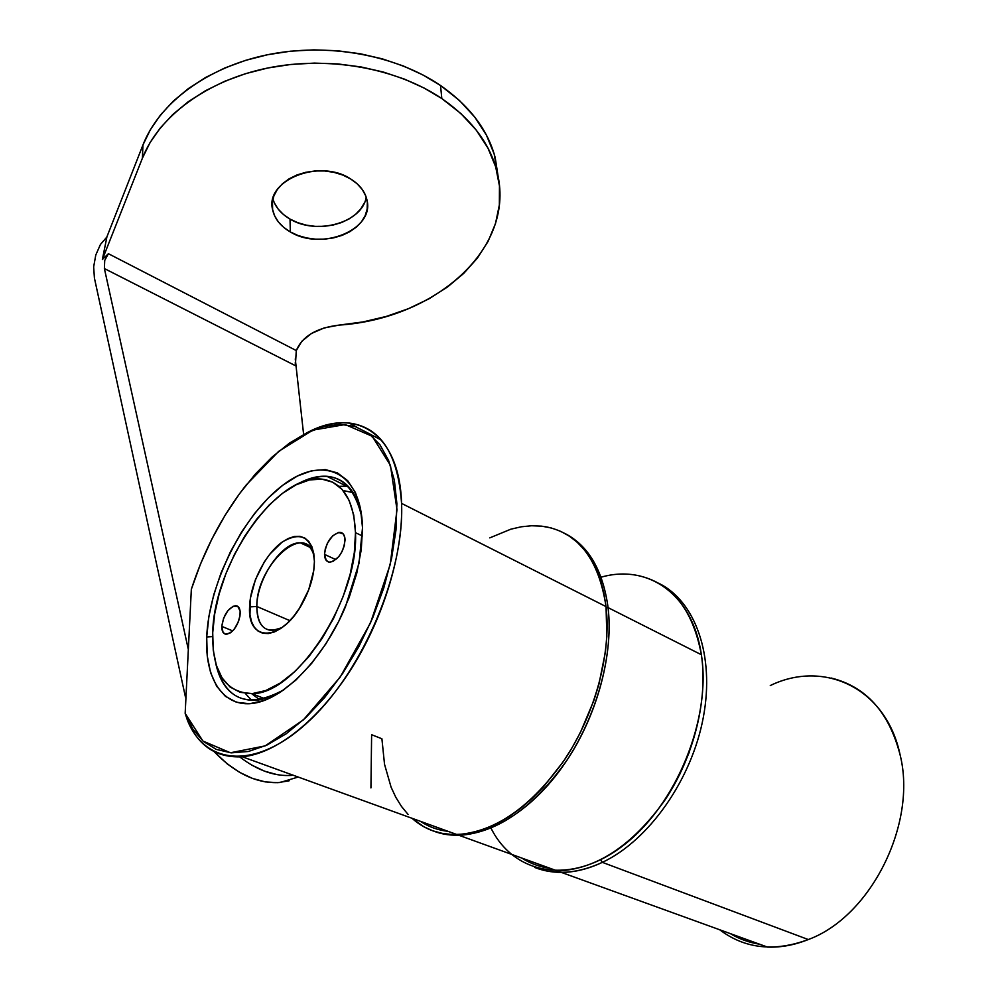 <?xml version="1.0" encoding="UTF-8"?>
<svg xmlns="http://www.w3.org/2000/svg" width="997" height="997" viewBox="0 0 997 997"><rect width="100%" height="100%" fill="white"/><g stroke="black" fill="none" stroke-linecap="round" stroke-linejoin="round"><path stroke-width="1.5" d="M770.27 685.562C823.622 659.466 886.183 687.631 900.154 755.065C889.15 712.394 866.181 686.721 831.224 678.035M561.323 872.387L767.516 947.088C780.888 947.586 794.472 945.069 808.28 939.548L602.362 862.355C588.255 868.998 574.584 872.338 561.323 872.387L547.565 871.154L534.716 867.477C555.08 875.391 577.624 873.684 602.362 862.355L600.668 859.813L602.362 862.355C648.897 840.521 691.781 779.617 703.334 717.279C715.036 654.867 694.884 600.73 658.606 583.208C694.884 600.73 715.036 654.867 703.334 717.279C691.781 779.617 648.897 840.521 602.362 862.355L808.28 939.548C870.967 916.592 917.265 823.534 900.154 755.065C917.265 823.534 870.967 916.592 808.28 939.548C774.432 952.06 744.896 948.795 719.66 929.752M550.17 868.337C539.788 866.979 530.329 863.552 521.817 858.068C530.329 863.552 539.788 866.979 550.17 868.337L545.359 867.564L550.17 868.337M689.513 751.676L679.58 774.731L689.513 751.676M689.488 751.75L679.58 774.731L689.488 751.75M730.265 933.591C739.226 939 749.009 942.539 759.589 944.221L754.679 943.299M560.538 531.276L569.175 536.012L577.126 542.194L584.329 549.783L590.685 558.731L596.106 568.988L600.518 580.453L603.846 593.028L606.039 606.6L401.567 503.385C403.349 552.126 383.907 617.417 351.206 669.037C318.442 720.644 275.695 753.906 242.271 756.773C216.374 758.106 198.079 745.906 187.399 720.146L185.168 713.366L191.337 589.302C203.911 550.444 222.132 515.761 245.985 485.24L278.736 451.292L312.871 430.131L345.199 424.548L372.205 436.262L390.438 465.35L396.993 509.629L390.251 564.414L370.51 622.876L340.164 677.137L303.375 719.884L265.19 745.881L230.432 752.772L202.939 741.058L185.168 713.366L191.337 589.302L200.559 563.878L211.85 539.103L224.948 515.511L239.579 493.64L255.431 473.974L272.169 456.987L289.429 443.142L306.789 432.848L323.851 426.479L340.151 424.311L355.244 426.579L368.653 433.383L379.919 444.737L388.606 460.477L394.363 480.28L396.893 503.672L395.983 529.968L391.597 558.382L383.77 587.968L372.766 617.691L358.908 646.517L342.706 673.399L324.748 697.414L305.668 717.765L286.151 733.804L266.86 745.12L248.415 751.476L231.379 752.847L216.212 749.383L203.276 741.357L192.87 729.181L185.168 713.366L187.399 720.146C205.507 766.145 257.737 770.457 310.802 719.398C363.93 668.837 404.583 571.019 401.567 503.385C399.51 432.598 355.181 406.527 307.064 432.723C321.881 425.071 335.877 421.831 349.037 423.015C380.542 426.953 398.052 453.747 401.567 503.385L606.039 606.6C598.861 559.504 578.472 532.834 544.885 526.59M408.072 814.437L401.479 806.436L395.809 797.301L391.086 787.169L384.53 764.313L381.901 738.765L371.619 734.714L370.934 787.929M215.664 663.017C225.11 700.517 248.004 709.341 284.369 689.5C273.926 696.18 264.105 699.794 254.92 700.33C234.195 700.467 221.11 688.03 215.664 663.017M206.703 636.958L212.61 636.597L206.703 636.958C208.996 583.008 243.106 515.05 282.824 485.19C322.467 454.632 361.4 470.995 362.509 527.762L359.057 563.131L345.448 606.799C323.9 658.07 284.594 698.61 254.011 703.234C223.303 708.057 204.796 679.144 206.703 636.958L207.239 655.964L210.579 672.626L216.685 686.285L225.409 696.342L236.526 702.287L249.649 703.732L264.317 700.467L279.958 692.504L295.922 680.054L311.513 663.553L326.007 643.688L338.756 621.318L349.162 597.465L356.776 573.2L361.275 549.621L362.509 527.762L360.515 508.507L355.455 492.618L347.629 480.641L337.435 472.914L325.334 469.599L311.849 470.684L297.505 475.98L282.824 485.19L268.318 497.914L254.459 513.629L241.685 531.812L230.419 551.84L220.998 573.063L213.744 594.785L208.909 616.333L206.703 636.958M245.337 693.426L251.593 700.38M347.305 486.237L338.93 486.337L346.557 486.175L326.779 476.279C345.361 477.962 357.063 491.658 361.874 517.368C352.539 477.887 330.805 466.945 296.657 484.554C307.313 478.473 317.345 475.719 326.779 476.279M348.24 486.337L346.557 486.175M606.039 606.6L606.849 636.198L605.428 651.888L598.923 684.204L593.888 700.455L580.553 732.147L572.403 747.214L563.38 761.534L543.191 787.219L532.273 798.298L520.982 808.044L509.455 816.356L497.815 823.161L486.2 828.407L474.746 832.059L463.568 834.115L452.788 834.564L442.494 833.455L432.798 830.825L423.787 826.725L411.998 818.275C424.361 829.404 439.353 834.838 456.987 834.576C495.397 831.997 531.476 806.723 565.224 758.767C595.72 712.494 611.373 652.674 606.039 606.6M489.789 537.882L510.888 529.17L521.369 526.777L531.663 525.755L541.695 526.154L551.353 527.986M324.524 554.382L335.827 559.641L324.524 554.382C326.231 541.969 331.34 534.616 339.84 532.311C343.13 532.61 344.875 535.177 345.062 539.988C343.429 552.388 338.357 559.791 329.845 562.196C326.455 561.922 324.686 559.317 324.524 554.382L325.284 548.849L327.465 543.078L332.662 535.85L338.569 532.41L343.242 533.943L344.837 537.57L344.339 545.571L342.133 551.428L338.793 556.638L332.824 561.535L329.11 562.134L326.268 560.464L324.524 554.382M221.795 626.39L232.725 630.914L221.795 626.39C223.59 614.85 228.176 607.946 235.516 605.678C238.657 605.864 240.227 608.469 240.227 613.467C238.47 624.994 233.921 631.948 226.568 634.304C223.34 634.117 221.745 631.487 221.795 626.39L223.59 618.24L227.852 610.687L233.173 606.226L237.785 606.363L240.127 611.099L239.965 616.084L238.445 621.692L234.121 629.344L230.531 632.796L225.484 634.192L223.066 632.41L221.795 626.39M256.827 606.475C257.538 627.175 265.9 634.254 281.914 627.699L272.293 630.49C262.037 629.867 256.877 621.854 256.827 606.475L289.865 620.645L256.827 606.475C256.752 578.759 282.251 541.296 300.458 542.891C307.313 543.265 311.887 547.727 314.167 556.289C306.49 519.649 256.204 565.012 256.827 606.475L249.586 606.911L256.827 606.475M314.416 561.473L314.205 566.421C313.095 578.584 309.207 590.797 302.54 603.073C281.914 641.993 247.206 642.803 249.586 606.911C250.11 584.13 265.04 554.369 282.039 542.181C301.368 530.666 312.161 537.096 314.416 561.473L313.768 570.421L308.709 589.763L299.387 608.369L293.579 616.433L287.31 623.212L280.842 628.446L274.449 631.936L268.38 633.556L262.859 633.282L258.111 631.126L254.297 627.225L251.556 621.717L249.96 614.862L250.397 598.163L255.444 579.618L264.342 561.872L269.863 554.108L282.039 542.181L288.27 538.48L294.277 536.498L299.86 536.336L304.783 538.031L308.846 541.545L311.899 546.742L313.781 553.472L314.416 561.473M355.493 532.672L362.422 536.012L355.493 532.672C358.908 598.586 295.897 695.021 251.767 693.625C225.048 692.466 212.025 672.177 212.71 632.746C213.906 564.314 275.932 474.223 320.76 479.009C342.258 481.239 353.835 499.123 355.493 532.672L353.736 515.038L349.162 500.444L342.058 489.39L332.761 482.212L321.719 479.083L309.369 479.981L296.209 484.766L282.712 493.179L269.364 504.818L256.603 519.275L244.838 535.987L234.457 554.432L225.783 573.973L219.128 593.975L214.704 613.791L212.71 632.746L213.246 650.181L216.374 665.435L222.032 677.898L230.083 687.033L240.302 692.367L252.353 693.588L265.788 690.522L280.095 683.157L294.663 671.729L308.871 656.624L322.093 638.491L333.708 618.09L343.205 596.331L350.171 574.197L354.309 552.674L355.493 532.672M353.162 492.643L344.576 490.848M251.63 693.638L259.706 699.794M364.441 202.777L360.789 208.871L355.605 214.33L349.1 218.941L341.497 222.555L333.098 225.048L324.187 226.331L315.102 226.356L306.166 225.123L297.692 222.655L290.015 219.066L290.339 231.94C280.506 226.207 274.599 218.792 272.617 209.682C264.654 180.432 319.626 158.174 350.558 178.899C359.518 184.507 364.964 191.461 366.908 199.761C375.022 229.584 321.657 251.406 290.339 231.94L290.015 219.066C316.66 235.504 362.223 222.705 366.211 197.244M441.808 98.553C471.207 119.017 489.527 143.057 496.768 170.686C517.455 247.829 435.614 318.778 339.042 325.109L363.07 321.919L386.313 316.423L408.384 308.709L428.897 298.863L447.479 287.024L463.767 273.365L477.413 258.086L488.081 241.399L495.484 223.602L499.347 204.996L499.46 185.94L495.683 166.835L487.957 148.092L476.292 130.158L460.826 113.496L441.808 98.553L440.537 85.493L441.808 98.553L424.061 88.023L404.458 79.124L383.334 72.046L361.026 66.949L337.908 63.933L314.391 63.098L290.9 64.456L267.857 67.983L245.673 73.628L224.749 81.268L205.444 90.739L188.059 101.868L172.88 114.418L160.118 128.164L149.924 142.833L142.409 158.174C158.797 116.425 206.902 80.421 267.857 67.983C328.823 55.633 396.98 68.27 441.808 98.553M498.238 177.229L495.235 157.838C488.007 130.121 469.774 106.018 440.537 85.493C395.959 55.109 328.212 42.397 267.632 54.723C207.064 67.123 159.246 103.14 142.945 144.976L142.409 158.174L102.379 259.469L106.878 237.037L102.379 259.469L108.399 253.699L296.283 350.558L295.374 365.675L104.386 268.554L104.722 260.441L108.399 253.699L296.283 350.558L301.779 341.323L311.388 333.509L324.237 327.901L339.042 325.109C316.51 327.863 302.253 336.35 296.283 350.558L295.374 365.675L104.386 268.554L188.346 649.521L104.386 268.554L104.722 260.441L108.399 253.699L102.379 259.469L142.409 158.174L142.945 144.976L106.816 237.087L142.945 144.976L150.422 129.61L160.554 114.917L173.241 101.158L188.333 88.596L205.606 77.467L224.799 67.983L245.598 60.356L267.632 54.723L290.538 51.196L313.881 49.862L337.248 50.722L360.229 53.751L382.399 58.885L403.399 66.001L422.878 74.925L440.537 85.493L459.455 100.473L474.834 117.185L486.449 135.168L494.163 153.974L498.238 177.229M185.442 697.028L94.416 278.051L93.656 266.872L95.787 254.995L100.448 244.452L106.878 237.037L100.448 244.452L95.787 254.995L93.656 266.872L94.416 278.051L185.442 697.028L186.003 696.654L185.442 697.028M289.167 780.788L277.689 782.682L265.327 781.91L252.465 778.433L239.567 772.326L227.079 763.777L214.205 751.726C235.329 773.635 257.238 783.904 279.958 782.533L298.178 777.037M289.678 775.516L291.934 775.367C274.848 776.626 257.463 770.482 239.766 756.947M272.916 198.964C275.409 207.164 281.104 213.857 290.015 219.066L283.385 214.455L278.101 208.984L274.349 202.865M290.339 231.94L283.684 227.341L278.362 221.895L274.586 215.788L272.53 209.245L272.293 202.503L273.901 195.836L277.316 189.517L282.425 183.772L289.03 178.862L296.894 174.986L305.68 172.319L315.052 170.961L324.598 170.973L333.958 172.344L342.731 175.036L350.558 178.899L357.163 183.797L362.26 189.505L365.7 195.798L367.345 202.416L367.158 209.108L365.189 215.626L361.525 221.708L356.303 227.154L349.76 231.753L342.108 235.367L333.659 237.859L324.71 239.143L315.575 239.18L306.578 237.947L298.066 235.516L290.339 231.94M303.624 434.455L295.262 358.908L303.624 434.455M295.286 362.484L295.374 365.675L295.286 362.484M251.506 764.961L264.442 771.142L277.303 774.681M601.054 577.201C647.801 563.691 692.691 593.801 701.377 654.73L608.083 607.634L606.164 607.746L608.083 607.634C602.973 570.521 588.666 545.833 565.137 533.582C588.666 545.833 602.973 570.521 608.083 607.634L701.377 654.73C692.765 608.968 671.342 582.51 637.095 575.356M459.143 835.361L446.07 834.477L433.894 831.211C468.254 844.546 517.331 824.145 555.179 776.501C593.016 728.932 614.264 659.64 608.083 607.634C613.442 653.671 597.826 713.441 567.355 759.664C533.632 807.57 497.565 832.794 459.143 835.361L557.423 870.967C596.306 869.334 632.048 845.83 664.663 800.466C694.062 756.648 708.094 699.408 701.377 654.73C711.484 718.052 676.701 804.492 623.935 844.958C571.281 885.922 514.178 874.805 491.01 828.146M448.027 831.336C437.845 830.165 428.648 826.825 420.46 821.341M677.299 596.617L673.673 594.711M349.037 423.015L356.652 427.04M368.653 433.396L381.515 440.188M242.271 756.773L456.987 834.576M251.767 693.625L264.679 698.673M309.706 547.191L300.458 542.891M238.42 606.911L235.516 605.678M343.23 533.931L339.84 532.311M496.768 170.686L495.235 157.838M272.468 201.182L272.617 209.682M580.428 545.396L582.422 546.443"/></g></svg>
